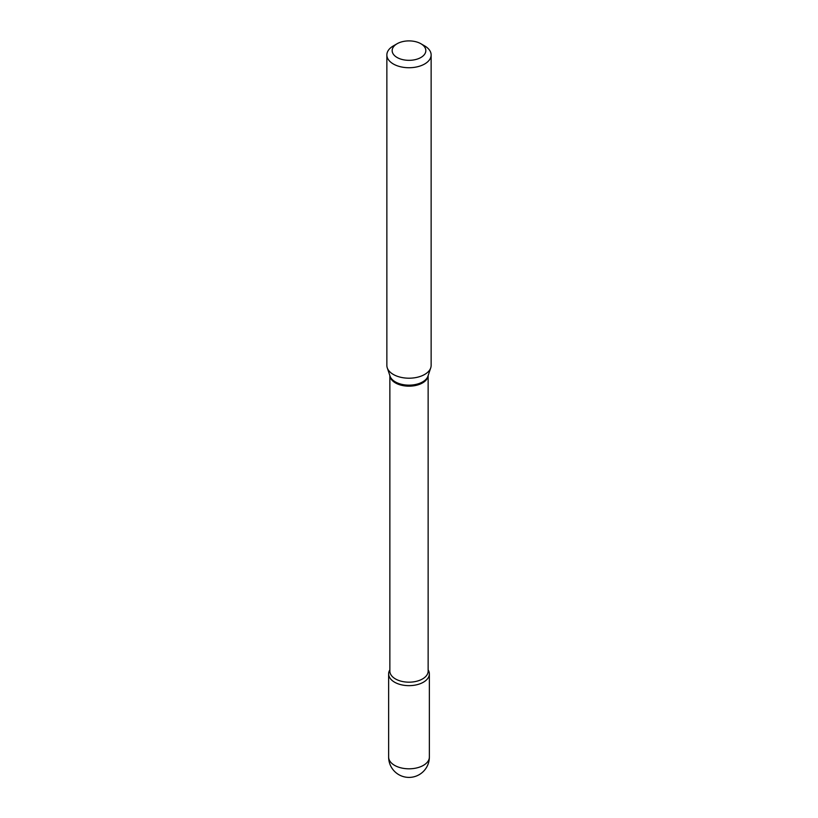 <?xml version="1.0" encoding="UTF-8"?>
<svg xmlns="http://www.w3.org/2000/svg" width="818" height="818" viewBox="0 0 818 818"><rect width="100%" height="100%" fill="white"/><g stroke="black" fill="none" stroke-linecap="round" stroke-linejoin="round"><path stroke-width="1.23" d="M394.593 682.202A20.368 11.759 0 0 0 416.791 684.758A20.368 11.759 0 0 0 429.368 673.889A20.368 11.759 0 0 0 428.141 669.881A20.368 11.759 0 0 1 423.407 682.202A20.368 11.759 0 0 1 398.059 683.807A20.368 11.759 0 0 1 389.859 669.881A20.368 11.759 0 0 0 388.632 673.889A20.368 11.759 0 0 0 394.593 682.202M393.346 45.91L397.098 43.743A16.83 9.714 0 0 0 397.098 57.485A16.83 9.714 0 0 0 420.902 57.485A16.83 9.714 0 0 0 420.902 43.743A16.83 9.714 0 0 0 397.098 43.743L393.346 45.91A22.137 12.781 0 0 0 386.863 54.949A22.137 12.781 0 0 0 400.523 66.759A22.137 12.781 0 0 0 424.654 63.988A22.137 12.781 0 0 0 431.137 54.949A22.137 12.781 0 0 0 424.654 45.91L420.902 43.743M386.863 54.949L386.863 365.421A22.137 12.781 0 0 0 387.262 367.844A22.137 12.781 0 0 0 402.517 377.64A22.137 12.781 0 0 0 424.654 374.46A22.137 12.781 0 0 0 430.738 367.844A22.137 12.781 0 0 0 431.137 365.421L431.137 54.949M429.368 757.039A20.368 20.368 0 0 1 419.184 774.677A20.368 20.368 0 0 1 388.632 757.039A20.368 11.759 0 0 0 394.593 765.362A20.368 11.759 0 0 0 423.407 765.362A20.368 11.759 0 0 0 429.368 757.039L429.368 673.889M389.879 375.677A19.141 11.053 0 0 0 402.119 385.431A19.141 11.053 0 0 0 422.538 382.926A19.141 11.053 0 0 0 428.121 375.677M387.262 367.844L390.022 376.106A19.325 11.155 0 0 0 403.335 384.664A19.325 11.155 0 0 0 422.671 381.883A19.325 11.155 0 0 0 427.978 376.106L430.738 367.844M389.859 375.605L389.859 671.118A19.141 11.053 0 0 0 401.669 681.333A19.141 11.053 0 0 0 422.538 678.94A19.141 11.053 0 0 0 428.141 671.118L428.141 375.605M388.632 757.039L388.632 673.889"/></g></svg>
